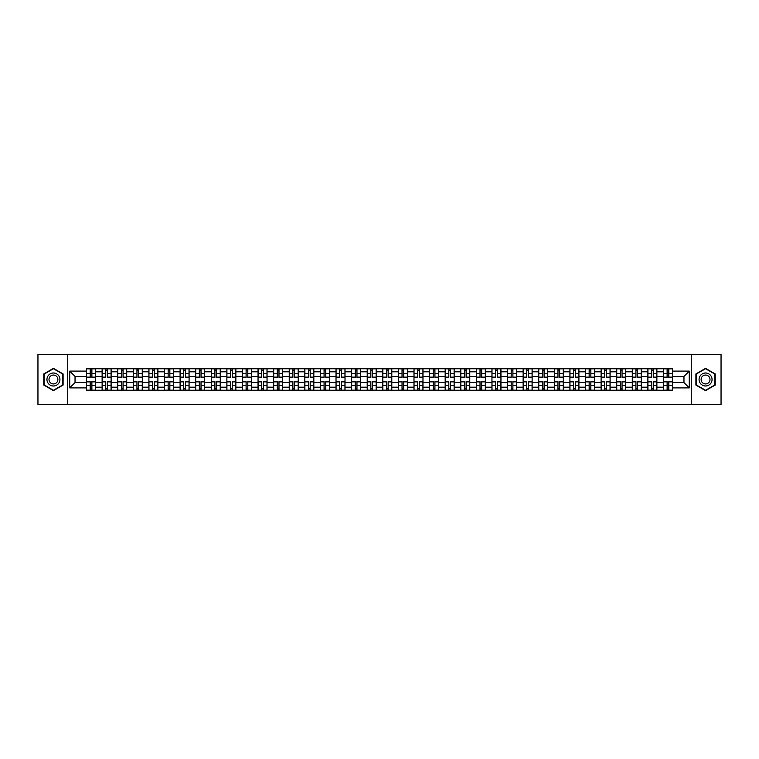 <?xml version="1.0" encoding="UTF-8"?>
<svg xmlns="http://www.w3.org/2000/svg" width="759" height="759" viewBox="0 0 759 759"><rect width="100%" height="100%" fill="white"/><g stroke="black" fill="none" stroke-linecap="round" stroke-linejoin="round"><path stroke-width="1.14" d="M691.259 404.49L721.05 404.49L721.05 354.51L37.95 354.51L37.95 404.49L691.259 404.49L691.259 354.51M102.123 390.249L102.123 371.806L95.52 371.806L95.52 390.249M95.52 371.806L95.52 368.751M102.123 371.806L102.123 368.751M111.118 368.751L111.118 390.249M117.711 390.249L117.711 368.751M126.715 368.751L126.715 390.249M133.309 390.249L133.309 368.751M142.303 368.751L142.303 390.249M148.897 390.249L148.897 368.751M157.9 368.751L157.9 390.249M164.494 390.249L164.494 368.751M173.488 368.751L173.488 390.249M180.092 390.249L180.092 368.751M189.086 368.751L189.086 390.249M195.68 390.249L195.68 368.751M204.674 368.751L204.674 390.249M211.277 390.249L211.277 368.751M220.271 368.751L220.271 390.249M226.865 390.249L226.865 368.751M235.859 368.751L235.859 390.249M242.463 390.249L242.463 368.751M251.457 368.751L251.457 390.249M258.051 390.249L258.051 368.751M267.045 368.751L267.045 390.249M273.648 390.249L273.648 368.751M282.642 368.751L282.642 390.249M289.236 390.249L289.236 368.751M298.24 368.751L298.24 390.249M304.833 390.249L304.833 368.751M313.828 368.751L313.828 390.249M320.421 390.249L320.421 368.751M329.425 368.751L329.425 390.249M336.019 390.249L336.019 368.751M345.013 368.751L345.013 390.249M351.616 390.249L351.616 368.751M360.61 368.751L360.61 390.249M367.204 390.249L367.204 368.751M376.198 368.751L376.198 390.249M382.802 390.249L382.802 368.751M391.796 368.751L391.796 390.249M398.39 390.249L398.39 368.751M407.384 368.751L407.384 390.249M413.987 390.249L413.987 368.751M422.981 368.751L422.981 390.249M429.575 390.249L429.575 368.751M438.579 368.751L438.579 390.249M445.172 390.249L445.172 368.751M454.167 368.751L454.167 390.249M460.76 390.249L460.76 368.751M469.764 368.751L469.764 390.249M476.358 390.249L476.358 368.751M485.352 368.751L485.352 390.249M491.955 390.249L491.955 368.751M500.949 368.751L500.949 390.249M507.543 390.249L507.543 368.751M516.537 368.751L516.537 390.249M523.141 390.249L523.141 368.751M532.135 368.751L532.135 390.249M538.729 390.249L538.729 368.751M547.723 368.751L547.723 390.249M554.326 390.249L554.326 368.751M563.32 368.751L563.32 390.249M569.914 390.249L569.914 368.751M578.908 368.751L578.908 390.249M585.512 390.249L585.512 368.751M594.506 368.751L594.506 390.249M601.1 390.249L601.1 368.751M610.103 368.751L610.103 390.249M616.697 390.249L616.697 368.751M625.691 368.751L625.691 390.249M632.285 390.249L632.285 368.751M641.289 368.751L641.289 390.249M647.882 390.249L647.882 368.751M656.877 368.751L656.877 390.249M663.48 390.249L663.48 368.751M663.48 382.602L656.877 382.602M647.882 382.602L641.289 382.602M632.285 382.602L625.691 382.602M616.697 382.602L610.103 382.602M601.1 382.602L594.506 382.602M585.512 382.602L578.908 382.602M569.914 382.602L563.32 382.602M554.326 382.602L547.723 382.602M538.729 382.602L532.135 382.602M523.141 382.602L516.537 382.602M507.543 382.602L500.949 382.602M491.955 382.602L485.352 382.602M476.358 382.602L469.764 382.602M460.76 382.602L454.167 382.602M445.172 382.602L438.579 382.602M429.575 382.602L422.981 382.602M413.987 382.602L407.384 382.602M398.39 382.602L391.796 382.602M382.802 382.602L376.198 382.602M367.204 382.602L360.61 382.602M351.616 382.602L345.013 382.602M336.019 382.602L329.425 382.602M320.421 382.602L313.828 382.602M304.833 382.602L298.24 382.602M289.236 382.602L282.642 382.602M273.648 382.602L267.045 382.602M258.051 382.602L251.457 382.602M242.463 382.602L235.859 382.602M226.865 382.602L220.271 382.602M211.277 382.602L204.674 382.602M195.68 382.602L189.086 382.602M180.092 382.602L173.488 382.602M164.494 382.602L157.9 382.602M148.897 382.602L142.303 382.602M133.309 382.602L126.715 382.602M117.711 382.602L111.118 382.602M102.123 382.602L95.52 382.602M663.48 376.398L656.877 376.398M647.882 376.398L641.289 376.398M632.285 376.398L625.691 376.398M616.697 376.398L610.103 376.398M601.1 376.398L594.506 376.398M585.512 376.398L578.908 376.398M569.914 376.398L563.32 376.398M554.326 376.398L547.723 376.398M538.729 376.398L532.135 376.398M523.141 376.398L516.537 376.398M507.543 376.398L500.949 376.398M491.955 376.398L485.352 376.398M476.358 376.398L469.764 376.398M460.76 376.398L454.167 376.398M445.172 376.398L438.579 376.398M429.575 376.398L422.981 376.398M413.987 376.398L407.384 376.398M398.39 376.398L391.796 376.398M382.802 376.398L376.198 376.398M367.204 376.398L360.61 376.398M351.616 376.398L345.013 376.398M336.019 376.398L329.425 376.398M320.421 376.398L313.828 376.398M304.833 376.398L298.24 376.398M289.236 376.398L282.642 376.398M273.648 376.398L267.045 376.398M258.051 376.398L251.457 376.398M242.463 376.398L235.859 376.398M226.865 376.398L220.271 376.398M211.277 376.398L204.674 376.398M195.68 376.398L189.086 376.398M180.092 376.398L173.488 376.398M164.494 376.398L157.9 376.398M148.897 376.398L142.303 376.398M133.309 376.398L126.715 376.398M117.711 376.398L111.118 376.398M102.123 376.398L95.52 376.398M75.037 382.602L86.526 382.602L86.526 376.398L75.037 376.398L75.037 382.602L69.733 387.896L69.733 371.104L86.526 371.104L86.526 376.398M672.474 376.398L672.474 382.602L683.963 382.602L683.963 376.398L672.474 376.398L672.474 368.751L86.526 368.751L86.526 371.104M672.474 371.104L689.267 371.104L689.267 387.896L672.474 387.896L672.474 382.602M86.526 382.602L86.526 390.249L672.474 390.249L672.474 387.896M86.526 387.896L69.733 387.896M67.741 404.49L67.741 354.51M63.092 373.931L53.443 368.362L43.794 373.931L43.794 385.069L53.443 390.638L63.092 385.069L63.092 373.931M715.206 373.931L705.557 368.362L695.908 373.931L695.908 385.069L705.557 390.638L715.206 385.069L715.206 373.931M91.877 388.75L90.179 388.75M90.179 370.25L91.877 370.25M107.465 388.75L105.767 388.75M105.767 370.25L107.465 370.25M123.062 388.75L121.364 388.75M121.364 370.25L123.062 370.25M138.66 388.75L136.952 388.75M136.952 370.25L138.66 370.25M154.248 388.75L152.55 388.75M152.55 370.25L154.248 370.25M169.845 388.75L168.147 388.75M168.147 370.25L169.845 370.25M185.433 388.75L183.735 388.75M183.735 370.25L185.433 370.25M201.031 388.75L199.332 388.75M199.332 370.25L201.031 370.25M216.619 388.75L214.92 388.75M214.92 370.25L216.619 370.25M232.216 388.75L230.518 388.75M230.518 370.25L232.216 370.25M247.804 388.75L246.106 388.75M246.106 370.25L247.804 370.25M263.401 388.75L261.703 388.75M261.703 370.25L263.401 370.25M278.989 388.75L277.291 388.75M277.291 370.25L278.989 370.25M294.587 388.75L292.889 388.75M292.889 370.25L294.587 370.25M310.184 388.75L308.477 388.75M308.477 370.25L310.184 370.25M325.772 388.75L324.074 388.75M324.074 370.25L325.772 370.25M341.37 388.75L339.671 388.75M339.671 370.25L341.37 370.25M356.958 388.75L355.259 388.75M355.259 370.25L356.958 370.25M372.555 388.75L370.857 388.75M370.857 370.25L372.555 370.25M388.143 388.75L386.445 388.75M386.445 370.25L388.143 370.25M403.741 388.75L402.042 388.75M402.042 370.25L403.741 370.25M419.329 388.75L417.63 388.75M417.63 370.25L419.329 370.25M434.926 388.75L433.228 388.75M433.228 370.25L434.926 370.25M450.523 388.75L448.816 388.75M448.816 370.25L450.523 370.25M466.111 388.75L464.413 388.75M464.413 370.25L466.111 370.25M481.709 388.75L480.011 388.75M480.011 370.25L481.709 370.25M497.297 388.75L495.599 388.75M495.599 370.25L497.297 370.25M512.894 388.75L511.196 388.75M511.196 370.25L512.894 370.25M528.482 388.75L526.784 388.75M526.784 370.25L528.482 370.25M544.08 388.75L542.381 388.75M542.381 370.25L544.08 370.25M559.668 388.75L557.969 388.75M557.969 370.25L559.668 370.25M575.265 388.75L573.567 388.75M573.567 370.25L575.265 370.25M590.853 388.75L589.155 388.75M589.155 370.25L590.853 370.25M606.45 388.75L604.752 388.75M604.752 370.25L606.45 370.25M622.048 388.75L620.34 388.75M620.34 370.25L622.048 370.25M637.636 388.75L635.938 388.75M635.938 370.25L637.636 370.25M653.233 388.75L651.535 388.75M651.535 370.25L653.233 370.25M668.821 388.75L667.123 388.75M667.123 370.25L668.821 370.25M69.733 371.104L75.037 376.398M683.963 382.602L689.267 387.896M683.963 376.398L689.267 371.104M91.877 377.346L91.877 368.855L95.473 368.855L95.473 377.346L91.877 377.346M90.179 370.155L91.877 370.155M90.179 368.855L86.583 368.855L86.583 377.346L90.179 377.346L90.179 368.855L91.877 368.855M90.179 381.654L90.179 390.145L86.583 390.145L86.583 381.654L90.179 381.654M91.877 388.845L90.179 388.845M91.877 390.145L95.473 390.145L95.473 381.654L91.877 381.654L91.877 390.145L90.179 390.145M107.465 377.346L107.465 368.855L111.07 368.855L111.07 377.346L107.465 377.346M105.767 370.155L107.465 370.155M105.767 368.855L102.171 368.855L102.171 377.346L105.767 377.346L105.767 368.855L107.465 368.855M123.062 377.346L123.062 368.855L126.658 368.855L126.658 377.346L123.062 377.346M121.364 370.155L123.062 370.155M121.364 368.855L117.768 368.855L117.768 377.346L121.364 377.346L121.364 368.855L123.062 368.855M47.817 382.745A6.499 6.499 0 0 0 56.688 385.126A6.499 6.499 0 0 0 59.069 376.255A6.499 6.499 0 0 0 50.198 373.874A6.499 6.499 0 0 0 47.817 382.745M49.591 381.72A4.45 4.45 0 0 0 55.663 383.352A4.45 4.45 0 0 0 57.295 377.28A4.45 4.45 0 0 0 51.223 375.648A4.45 4.45 0 0 0 49.591 381.72M53.443 368.713L62.788 374.102L62.788 384.898L53.443 390.287L44.098 384.898L44.098 374.102L53.443 368.713M699.931 382.745A6.499 6.499 0 0 0 708.802 385.126A6.499 6.499 0 0 0 711.183 376.255A6.499 6.499 0 0 0 702.312 373.874A6.499 6.499 0 0 0 699.931 382.745M701.705 381.72A4.45 4.45 0 0 0 707.777 383.352A4.45 4.45 0 0 0 709.409 377.28A4.45 4.45 0 0 0 703.337 375.648A4.45 4.45 0 0 0 701.705 381.72M705.557 368.713L714.902 374.102L714.902 384.898L705.557 390.287L696.212 384.898L696.212 374.102L705.557 368.713M105.767 381.654L105.767 390.145L102.171 390.145L102.171 381.654L105.767 381.654M107.465 388.845L105.767 388.845M107.465 390.145L111.07 390.145L111.07 381.654L107.465 381.654L107.465 390.145L105.767 390.145M121.364 381.654L121.364 390.145L117.768 390.145L117.768 381.654L121.364 381.654M123.062 388.845L121.364 388.845M123.062 390.145L126.658 390.145L126.658 381.654L123.062 381.654L123.062 390.145L121.364 390.145M138.66 377.346L138.66 368.855L142.256 368.855L142.256 377.346L138.66 377.346M136.952 370.155L138.66 370.155M136.952 368.855L133.356 368.855L133.356 377.346L136.952 377.346L136.952 368.855L138.66 368.855M154.248 377.346L154.248 368.855L157.844 368.855L157.844 377.346L154.248 377.346M152.55 370.155L154.248 370.155M152.55 368.855L148.954 368.855L148.954 377.346L152.55 377.346L152.55 368.855L154.248 368.855M169.845 377.346L169.845 368.855L173.441 368.855L173.441 377.346L169.845 377.346M168.147 370.155L169.845 370.155M168.147 368.855L164.542 368.855L164.542 377.346L168.147 377.346L168.147 368.855L169.845 368.855M136.952 381.654L136.952 390.145L133.356 390.145L133.356 381.654L136.952 381.654M138.66 388.845L136.952 388.845M138.66 390.145L142.256 390.145L142.256 381.654L138.66 381.654L138.66 390.145L136.952 390.145M152.55 381.654L152.55 390.145L148.954 390.145L148.954 381.654L152.55 381.654M154.248 388.845L152.55 388.845M154.248 390.145L157.844 390.145L157.844 381.654L154.248 381.654L154.248 390.145L152.55 390.145M168.147 381.654L168.147 390.145L164.542 390.145L164.542 381.654L168.147 381.654M169.845 388.845L168.147 388.845M169.845 390.145L173.441 390.145L173.441 381.654L169.845 381.654L169.845 390.145L168.147 390.145M185.433 377.346L185.433 368.855L189.029 368.855L189.029 377.346L185.433 377.346M183.735 370.155L185.433 370.155M183.735 368.855L180.139 368.855L180.139 377.346L183.735 377.346L183.735 368.855L185.433 368.855M183.735 381.654L183.735 390.145L180.139 390.145L180.139 381.654L183.735 381.654M185.433 388.845L183.735 388.845M185.433 390.145L189.029 390.145L189.029 381.654L185.433 381.654L185.433 390.145L183.735 390.145M201.031 377.346L201.031 368.855L204.626 368.855L204.626 377.346L201.031 377.346M199.332 370.155L201.031 370.155M199.332 368.855L195.727 368.855L195.727 377.346L199.332 377.346L199.332 368.855L201.031 368.855M199.332 381.654L199.332 390.145L195.727 390.145L195.727 381.654L199.332 381.654M201.031 388.845L199.332 388.845M201.031 390.145L204.626 390.145L204.626 381.654L201.031 381.654L201.031 390.145L199.332 390.145M216.619 377.346L216.619 368.855L220.224 368.855L220.224 377.346L216.619 377.346M214.92 370.155L216.619 370.155M214.92 368.855L211.325 368.855L211.325 377.346L214.92 377.346L214.92 368.855L216.619 368.855M214.92 381.654L214.92 390.145L211.325 390.145L211.325 381.654L214.92 381.654M216.619 388.845L214.92 388.845M216.619 390.145L220.224 390.145L220.224 381.654L216.619 381.654L216.619 390.145L214.92 390.145M232.216 377.346L232.216 368.855L235.812 368.855L235.812 377.346L232.216 377.346M230.518 370.155L232.216 370.155M230.518 368.855L226.913 368.855L226.913 377.346L230.518 377.346L230.518 368.855L232.216 368.855M230.518 381.654L230.518 390.145L226.913 390.145L226.913 381.654L230.518 381.654M232.216 388.845L230.518 388.845M232.216 390.145L235.812 390.145L235.812 381.654L232.216 381.654L232.216 390.145L230.518 390.145M247.804 377.346L247.804 368.855L251.409 368.855L251.409 377.346L247.804 377.346M246.106 370.155L247.804 370.155M246.106 368.855L242.51 368.855L242.51 377.346L246.106 377.346L246.106 368.855L247.804 368.855M263.401 377.346L263.401 368.855L266.997 368.855L266.997 377.346L263.401 377.346M261.703 370.155L263.401 370.155M261.703 368.855L258.107 368.855L258.107 377.346L261.703 377.346L261.703 368.855L263.401 368.855M278.989 377.346L278.989 368.855L282.595 368.855L282.595 377.346L278.989 377.346M277.291 370.155L278.989 370.155M277.291 368.855L273.695 368.855L273.695 377.346L277.291 377.346L277.291 368.855L278.989 368.855M294.587 377.346L294.587 368.855L298.183 368.855L298.183 377.346L294.587 377.346M292.889 370.155L294.587 370.155M292.889 368.855L289.293 368.855L289.293 377.346L292.889 377.346L292.889 368.855L294.587 368.855M310.184 377.346L310.184 368.855L313.78 368.855L313.78 377.346L310.184 377.346M308.477 370.155L310.184 370.155M308.477 368.855L304.881 368.855L304.881 377.346L308.477 377.346L308.477 368.855L310.184 368.855M325.772 377.346L325.772 368.855L329.368 368.855L329.368 377.346L325.772 377.346M324.074 370.155L325.772 370.155M324.074 368.855L320.478 368.855L320.478 377.346L324.074 377.346L324.074 368.855L325.772 368.855M246.106 381.654L246.106 390.145L242.51 390.145L242.51 381.654L246.106 381.654M247.804 388.845L246.106 388.845M247.804 390.145L251.409 390.145L251.409 381.654L247.804 381.654L247.804 390.145L246.106 390.145M261.703 381.654L261.703 390.145L258.107 390.145L258.107 381.654L261.703 381.654M263.401 388.845L261.703 388.845M263.401 390.145L266.997 390.145L266.997 381.654L263.401 381.654L263.401 390.145L261.703 390.145M277.291 381.654L277.291 390.145L273.695 390.145L273.695 381.654L277.291 381.654M278.989 388.845L277.291 388.845M278.989 390.145L282.595 390.145L282.595 381.654L278.989 381.654L278.989 390.145L277.291 390.145M292.889 381.654L292.889 390.145L289.293 390.145L289.293 381.654L292.889 381.654M294.587 388.845L292.889 388.845M294.587 390.145L298.183 390.145L298.183 381.654L294.587 381.654L294.587 390.145L292.889 390.145M308.477 381.654L308.477 390.145L304.881 390.145L304.881 381.654L308.477 381.654M310.184 388.845L308.477 388.845M310.184 390.145L313.78 390.145L313.78 381.654L310.184 381.654L310.184 390.145L308.477 390.145M324.074 381.654L324.074 390.145L320.478 390.145L320.478 381.654L324.074 381.654M325.772 388.845L324.074 388.845M325.772 390.145L329.368 390.145L329.368 381.654L325.772 381.654L325.772 390.145L324.074 390.145M341.37 377.346L341.37 368.855L344.966 368.855L344.966 377.346L341.37 377.346M339.671 370.155L341.37 370.155M339.671 368.855L336.066 368.855L336.066 377.346L339.671 377.346L339.671 368.855L341.37 368.855M339.671 381.654L339.671 390.145L336.066 390.145L336.066 381.654L339.671 381.654M341.37 388.845L339.671 388.845M341.37 390.145L344.966 390.145L344.966 381.654L341.37 381.654L341.37 390.145L339.671 390.145M356.958 377.346L356.958 368.855L360.563 368.855L360.563 377.346L356.958 377.346M355.259 370.155L356.958 370.155M355.259 368.855L351.664 368.855L351.664 377.346L355.259 377.346L355.259 368.855L356.958 368.855M355.259 381.654L355.259 390.145L351.664 390.145L351.664 381.654L355.259 381.654M356.958 388.845L355.259 388.845M356.958 390.145L360.563 390.145L360.563 381.654L356.958 381.654L356.958 390.145L355.259 390.145M372.555 377.346L372.555 368.855L376.151 368.855L376.151 377.346L372.555 377.346M370.857 370.155L372.555 370.155M370.857 368.855L367.252 368.855L367.252 377.346L370.857 377.346L370.857 368.855L372.555 368.855M370.857 381.654L370.857 390.145L367.252 390.145L367.252 381.654L370.857 381.654M372.555 388.845L370.857 388.845M372.555 390.145L376.151 390.145L376.151 381.654L372.555 381.654L372.555 390.145L370.857 390.145M388.143 377.346L388.143 368.855L391.748 368.855L391.748 377.346L388.143 377.346M386.445 370.155L388.143 370.155M386.445 368.855L382.849 368.855L382.849 377.346L386.445 377.346L386.445 368.855L388.143 368.855M386.445 381.654L386.445 390.145L382.849 390.145L382.849 381.654L386.445 381.654M388.143 388.845L386.445 388.845M388.143 390.145L391.748 390.145L391.748 381.654L388.143 381.654L388.143 390.145L386.445 390.145M403.741 377.346L403.741 368.855L407.336 368.855L407.336 377.346L403.741 377.346M402.042 370.155L403.741 370.155M402.042 368.855L398.437 368.855L398.437 377.346L402.042 377.346L402.042 368.855L403.741 368.855M402.042 381.654L402.042 390.145L398.437 390.145L398.437 381.654L402.042 381.654M403.741 388.845L402.042 388.845M403.741 390.145L407.336 390.145L407.336 381.654L403.741 381.654L403.741 390.145L402.042 390.145M419.329 377.346L419.329 368.855L422.934 368.855L422.934 377.346L419.329 377.346M417.63 370.155L419.329 370.155M417.63 368.855L414.034 368.855L414.034 377.346L417.63 377.346L417.63 368.855L419.329 368.855M417.63 381.654L417.63 390.145L414.034 390.145L414.034 381.654L417.63 381.654M419.329 388.845L417.63 388.845M419.329 390.145L422.934 390.145L422.934 381.654L419.329 381.654L419.329 390.145L417.63 390.145M434.926 377.346L434.926 368.855L438.522 368.855L438.522 377.346L434.926 377.346M433.228 370.155L434.926 370.155M433.228 368.855L429.632 368.855L429.632 377.346L433.228 377.346L433.228 368.855L434.926 368.855M433.228 381.654L433.228 390.145L429.632 390.145L429.632 381.654L433.228 381.654M434.926 388.845L433.228 388.845M434.926 390.145L438.522 390.145L438.522 381.654L434.926 381.654L434.926 390.145L433.228 390.145M450.523 377.346L450.523 368.855L454.119 368.855L454.119 377.346L450.523 377.346M448.816 370.155L450.523 370.155M448.816 368.855L445.22 368.855L445.22 377.346L448.816 377.346L448.816 368.855L450.523 368.855M448.816 381.654L448.816 390.145L445.22 390.145L445.22 381.654L448.816 381.654M450.523 388.845L448.816 388.845M450.523 390.145L454.119 390.145L454.119 381.654L450.523 381.654L450.523 390.145L448.816 390.145M466.111 377.346L466.111 368.855L469.707 368.855L469.707 377.346L466.111 377.346M464.413 370.155L466.111 370.155M464.413 368.855L460.817 368.855L460.817 377.346L464.413 377.346L464.413 368.855L466.111 368.855M464.413 381.654L464.413 390.145L460.817 390.145L460.817 381.654L464.413 381.654M466.111 388.845L464.413 388.845M466.111 390.145L469.707 390.145L469.707 381.654L466.111 381.654L466.111 390.145L464.413 390.145M481.709 377.346L481.709 368.855L485.305 368.855L485.305 377.346L481.709 377.346M480.011 370.155L481.709 370.155M480.011 368.855L476.405 368.855L476.405 377.346L480.011 377.346L480.011 368.855L481.709 368.855M480.011 381.654L480.011 390.145L476.405 390.145L476.405 381.654L480.011 381.654M481.709 388.845L480.011 388.845M481.709 390.145L485.305 390.145L485.305 381.654L481.709 381.654L481.709 390.145L480.011 390.145M497.297 377.346L497.297 368.855L500.893 368.855L500.893 377.346L497.297 377.346M495.599 370.155L497.297 370.155M495.599 368.855L492.003 368.855L492.003 377.346L495.599 377.346L495.599 368.855L497.297 368.855M495.599 381.654L495.599 390.145L492.003 390.145L492.003 381.654L495.599 381.654M497.297 388.845L495.599 388.845M497.297 390.145L500.893 390.145L500.893 381.654L497.297 381.654L497.297 390.145L495.599 390.145M512.894 377.346L512.894 368.855L516.49 368.855L516.49 377.346L512.894 377.346M511.196 370.155L512.894 370.155M511.196 368.855L507.591 368.855L507.591 377.346L511.196 377.346L511.196 368.855L512.894 368.855M511.196 381.654L511.196 390.145L507.591 390.145L507.591 381.654L511.196 381.654M512.894 388.845L511.196 388.845M512.894 390.145L516.49 390.145L516.49 381.654L512.894 381.654L512.894 390.145L511.196 390.145M528.482 377.346L528.482 368.855L532.087 368.855L532.087 377.346L528.482 377.346M526.784 370.155L528.482 370.155M526.784 368.855L523.188 368.855L523.188 377.346L526.784 377.346L526.784 368.855L528.482 368.855M526.784 381.654L526.784 390.145L523.188 390.145L523.188 381.654L526.784 381.654M528.482 388.845L526.784 388.845M528.482 390.145L532.087 390.145L532.087 381.654L528.482 381.654L528.482 390.145L526.784 390.145M544.08 377.346L544.08 368.855L547.675 368.855L547.675 377.346L544.08 377.346M542.381 370.155L544.08 370.155M542.381 368.855L538.776 368.855L538.776 377.346L542.381 377.346L542.381 368.855L544.08 368.855M542.381 381.654L542.381 390.145L538.776 390.145L538.776 381.654L542.381 381.654M544.08 388.845L542.381 388.845M544.08 390.145L547.675 390.145L547.675 381.654L544.08 381.654L544.08 390.145L542.381 390.145M559.668 377.346L559.668 368.855L563.273 368.855L563.273 377.346L559.668 377.346M557.969 370.155L559.668 370.155M557.969 368.855L554.374 368.855L554.374 377.346L557.969 377.346L557.969 368.855L559.668 368.855M557.969 381.654L557.969 390.145L554.374 390.145L554.374 381.654L557.969 381.654M559.668 388.845L557.969 388.845M559.668 390.145L563.273 390.145L563.273 381.654L559.668 381.654L559.668 390.145L557.969 390.145M575.265 377.346L575.265 368.855L578.861 368.855L578.861 377.346L575.265 377.346M573.567 370.155L575.265 370.155M573.567 368.855L569.971 368.855L569.971 377.346L573.567 377.346L573.567 368.855L575.265 368.855M573.567 381.654L573.567 390.145L569.971 390.145L569.971 381.654L573.567 381.654M575.265 388.845L573.567 388.845M575.265 390.145L578.861 390.145L578.861 381.654L575.265 381.654L575.265 390.145L573.567 390.145M590.853 377.346L590.853 368.855L594.458 368.855L594.458 377.346L590.853 377.346M589.155 370.155L590.853 370.155M589.155 368.855L585.559 368.855L585.559 377.346L589.155 377.346L589.155 368.855L590.853 368.855M589.155 381.654L589.155 390.145L585.559 390.145L585.559 381.654L589.155 381.654M590.853 388.845L589.155 388.845M590.853 390.145L594.458 390.145L594.458 381.654L590.853 381.654L590.853 390.145L589.155 390.145M606.45 377.346L606.45 368.855L610.046 368.855L610.046 377.346L606.45 377.346M604.752 370.155L606.45 370.155M604.752 368.855L601.156 368.855L601.156 377.346L604.752 377.346L604.752 368.855L606.45 368.855M604.752 381.654L604.752 390.145L601.156 390.145L601.156 381.654L604.752 381.654M606.45 388.845L604.752 388.845M606.45 390.145L610.046 390.145L610.046 381.654L606.45 381.654L606.45 390.145L604.752 390.145M622.048 377.346L622.048 368.855L625.644 368.855L625.644 377.346L622.048 377.346M620.34 370.155L622.048 370.155M620.34 368.855L616.744 368.855L616.744 377.346L620.34 377.346L620.34 368.855L622.048 368.855M620.34 381.654L620.34 390.145L616.744 390.145L616.744 381.654L620.34 381.654M622.048 388.845L620.34 388.845M622.048 390.145L625.644 390.145L625.644 381.654L622.048 381.654L622.048 390.145L620.34 390.145M637.636 377.346L637.636 368.855L641.232 368.855L641.232 377.346L637.636 377.346M635.938 370.155L637.636 370.155M635.938 368.855L632.342 368.855L632.342 377.346L635.938 377.346L635.938 368.855L637.636 368.855M635.938 381.654L635.938 390.145L632.342 390.145L632.342 381.654L635.938 381.654M637.636 388.845L635.938 388.845M637.636 390.145L641.232 390.145L641.232 381.654L637.636 381.654L637.636 390.145L635.938 390.145M653.233 377.346L653.233 368.855L656.829 368.855L656.829 377.346L653.233 377.346M651.535 370.155L653.233 370.155M651.535 368.855L647.93 368.855L647.93 377.346L651.535 377.346L651.535 368.855L653.233 368.855M651.535 381.654L651.535 390.145L647.93 390.145L647.93 381.654L651.535 381.654M653.233 388.845L651.535 388.845M653.233 390.145L656.829 390.145L656.829 381.654L653.233 381.654L653.233 390.145L651.535 390.145M668.821 377.346L668.821 368.855L672.417 368.855L672.417 377.346L668.821 377.346M667.123 370.155L668.821 370.155M667.123 368.855L663.527 368.855L663.527 377.346L667.123 377.346L667.123 368.855L668.821 368.855M667.123 381.654L667.123 390.145L663.527 390.145L663.527 381.654L667.123 381.654M668.821 388.845L667.123 388.845M668.821 390.145L672.417 390.145L672.417 381.654L668.821 381.654L668.821 390.145L667.123 390.145M647.882 371.806L641.289 371.806M632.285 371.806L625.691 371.806M616.697 371.806L610.103 371.806M601.1 371.806L594.506 371.806M585.512 371.806L578.908 371.806M569.914 371.806L563.32 371.806M554.326 371.806L547.723 371.806M538.729 371.806L532.135 371.806M523.141 371.806L516.537 371.806M507.543 371.806L500.949 371.806M491.955 371.806L485.352 371.806M476.358 371.806L469.764 371.806M460.76 371.806L454.167 371.806M445.172 371.806L438.579 371.806M429.575 371.806L422.981 371.806M413.987 371.806L407.384 371.806M398.39 371.806L391.796 371.806M382.802 371.806L376.198 371.806M367.204 371.806L360.61 371.806M351.616 371.806L345.013 371.806M336.019 371.806L329.425 371.806M320.421 371.806L313.828 371.806M304.833 371.806L298.24 371.806M289.236 371.806L282.642 371.806M273.648 371.806L267.045 371.806M258.051 371.806L251.457 371.806M242.463 371.806L235.859 371.806M226.865 371.806L220.271 371.806M211.277 371.806L204.674 371.806M195.68 371.806L189.086 371.806M180.092 371.806L173.488 371.806M164.494 371.806L157.9 371.806M148.897 371.806L142.303 371.806M133.309 371.806L126.715 371.806M117.711 371.806L111.118 371.806M663.48 371.806L656.877 371.806M647.882 387.194L641.289 387.194M632.285 387.194L625.691 387.194M616.697 387.194L610.103 387.194M601.1 387.194L594.506 387.194M585.512 387.194L578.908 387.194M569.914 387.194L563.32 387.194M554.326 387.194L547.723 387.194M538.729 387.194L532.135 387.194M523.141 387.194L516.537 387.194M507.543 387.194L500.949 387.194M491.955 387.194L485.352 387.194M476.358 387.194L469.764 387.194M460.76 387.194L454.167 387.194M445.172 387.194L438.579 387.194M429.575 387.194L422.981 387.194M413.987 387.194L407.384 387.194M398.39 387.194L391.796 387.194M382.802 387.194L376.198 387.194M367.204 387.194L360.61 387.194M351.616 387.194L345.013 387.194M336.019 387.194L329.425 387.194M320.421 387.194L313.828 387.194M304.833 387.194L298.24 387.194M289.236 387.194L282.642 387.194M273.648 387.194L267.045 387.194M258.051 387.194L251.457 387.194M242.463 387.194L235.859 387.194M226.865 387.194L220.271 387.194M211.277 387.194L204.674 387.194M195.68 387.194L189.086 387.194M180.092 387.194L173.488 387.194M164.494 387.194L157.9 387.194M148.897 387.194L142.303 387.194M133.309 387.194L126.715 387.194M117.711 387.194L111.118 387.194M102.123 387.194L95.52 387.194M663.48 387.194L656.877 387.194M91.877 377.138L95.473 377.138M91.877 373.76L95.473 373.76M86.583 377.138L90.179 377.138M86.583 373.76L90.179 373.76M90.179 381.862L86.583 381.862M90.179 385.24L86.583 385.24M95.473 381.862L91.877 381.862M95.473 385.24L91.877 385.24M107.465 377.138L111.07 377.138M107.465 373.76L111.07 373.76M102.171 377.138L105.767 377.138M102.171 373.76L105.767 373.76M123.062 377.138L126.658 377.138M123.062 373.76L126.658 373.76M117.768 377.138L121.364 377.138M117.768 373.76L121.364 373.76M105.767 381.862L102.171 381.862M105.767 385.24L102.171 385.24M111.07 381.862L107.465 381.862M111.07 385.24L107.465 385.24M121.364 381.862L117.768 381.862M121.364 385.24L117.768 385.24M126.658 381.862L123.062 381.862M126.658 385.24L123.062 385.24M138.66 377.138L142.256 377.138M138.66 373.76L142.256 373.76M133.356 377.138L136.952 377.138M133.356 373.76L136.952 373.76M154.248 377.138L157.844 377.138M154.248 373.76L157.844 373.76M148.954 377.138L152.55 377.138M148.954 373.76L152.55 373.76M169.845 377.138L173.441 377.138M169.845 373.76L173.441 373.76M164.542 377.138L168.147 377.138M164.542 373.76L168.147 373.76M136.952 381.862L133.356 381.862M136.952 385.24L133.356 385.24M142.256 381.862L138.66 381.862M142.256 385.24L138.66 385.24M152.55 381.862L148.954 381.862M152.55 385.24L148.954 385.24M157.844 381.862L154.248 381.862M157.844 385.24L154.248 385.24M168.147 381.862L164.542 381.862M168.147 385.24L164.542 385.24M173.441 381.862L169.845 381.862M173.441 385.24L169.845 385.24M185.433 377.138L189.029 377.138M185.433 373.76L189.029 373.76M180.139 377.138L183.735 377.138M180.139 373.76L183.735 373.76M183.735 381.862L180.139 381.862M183.735 385.24L180.139 385.24M189.029 381.862L185.433 381.862M189.029 385.24L185.433 385.24M201.031 377.138L204.626 377.138M201.031 373.76L204.626 373.76M195.727 377.138L199.332 377.138M195.727 373.76L199.332 373.76M199.332 381.862L195.727 381.862M199.332 385.24L195.727 385.24M204.626 381.862L201.031 381.862M204.626 385.24L201.031 385.24M216.619 377.138L220.224 377.138M216.619 373.76L220.224 373.76M211.325 377.138L214.92 377.138M211.325 373.76L214.92 373.76M214.92 381.862L211.325 381.862M214.92 385.24L211.325 385.24M220.224 381.862L216.619 381.862M220.224 385.24L216.619 385.24M232.216 377.138L235.812 377.138M232.216 373.76L235.812 373.76M226.913 377.138L230.518 377.138M226.913 373.76L230.518 373.76M230.518 381.862L226.913 381.862M230.518 385.24L226.913 385.24M235.812 381.862L232.216 381.862M235.812 385.24L232.216 385.24M247.804 377.138L251.409 377.138M247.804 373.76L251.409 373.76M242.51 377.138L246.106 377.138M242.51 373.76L246.106 373.76M263.401 377.138L266.997 377.138M263.401 373.76L266.997 373.76M258.107 377.138L261.703 377.138M258.107 373.76L261.703 373.76M278.989 377.138L282.595 377.138M278.989 373.76L282.595 373.76M273.695 377.138L277.291 377.138M273.695 373.76L277.291 373.76M294.587 377.138L298.183 377.138M294.587 373.76L298.183 373.76M289.293 377.138L292.889 377.138M289.293 373.76L292.889 373.76M310.184 377.138L313.78 377.138M310.184 373.76L313.78 373.76M304.881 377.138L308.477 377.138M304.881 373.76L308.477 373.76M325.772 377.138L329.368 377.138M325.772 373.76L329.368 373.76M320.478 377.138L324.074 377.138M320.478 373.76L324.074 373.76M246.106 381.862L242.51 381.862M246.106 385.24L242.51 385.24M251.409 381.862L247.804 381.862M251.409 385.24L247.804 385.24M261.703 381.862L258.107 381.862M261.703 385.24L258.107 385.24M266.997 381.862L263.401 381.862M266.997 385.24L263.401 385.24M277.291 381.862L273.695 381.862M277.291 385.24L273.695 385.24M282.595 381.862L278.989 381.862M282.595 385.24L278.989 385.24M292.889 381.862L289.293 381.862M292.889 385.24L289.293 385.24M298.183 381.862L294.587 381.862M298.183 385.24L294.587 385.24M308.477 381.862L304.881 381.862M308.477 385.24L304.881 385.24M313.78 381.862L310.184 381.862M313.78 385.24L310.184 385.24M324.074 381.862L320.478 381.862M324.074 385.24L320.478 385.24M329.368 381.862L325.772 381.862M329.368 385.24L325.772 385.24M341.37 377.138L344.966 377.138M341.37 373.76L344.966 373.76M336.066 377.138L339.671 377.138M336.066 373.76L339.671 373.76M339.671 381.862L336.066 381.862M339.671 385.24L336.066 385.24M344.966 381.862L341.37 381.862M344.966 385.24L341.37 385.24M356.958 377.138L360.563 377.138M356.958 373.76L360.563 373.76M351.664 377.138L355.259 377.138M351.664 373.76L355.259 373.76M355.259 381.862L351.664 381.862M355.259 385.24L351.664 385.24M360.563 381.862L356.958 381.862M360.563 385.24L356.958 385.24M372.555 377.138L376.151 377.138M372.555 373.76L376.151 373.76M367.252 377.138L370.857 377.138M367.252 373.76L370.857 373.76M370.857 381.862L367.252 381.862M370.857 385.24L367.252 385.24M376.151 381.862L372.555 381.862M376.151 385.24L372.555 385.24M388.143 377.138L391.748 377.138M388.143 373.76L391.748 373.76M382.849 377.138L386.445 377.138M382.849 373.76L386.445 373.76M386.445 381.862L382.849 381.862M386.445 385.24L382.849 385.24M391.748 381.862L388.143 381.862M391.748 385.24L388.143 385.24M403.741 377.138L407.336 377.138M403.741 373.76L407.336 373.76M398.437 377.138L402.042 377.138M398.437 373.76L402.042 373.76M402.042 381.862L398.437 381.862M402.042 385.24L398.437 385.24M407.336 381.862L403.741 381.862M407.336 385.24L403.741 385.24M419.329 377.138L422.934 377.138M419.329 373.76L422.934 373.76M414.034 377.138L417.63 377.138M414.034 373.76L417.63 373.76M417.63 381.862L414.034 381.862M417.63 385.24L414.034 385.24M422.934 381.862L419.329 381.862M422.934 385.24L419.329 385.24M434.926 377.138L438.522 377.138M434.926 373.76L438.522 373.76M429.632 377.138L433.228 377.138M429.632 373.76L433.228 373.76M433.228 381.862L429.632 381.862M433.228 385.24L429.632 385.24M438.522 381.862L434.926 381.862M438.522 385.24L434.926 385.24M450.523 377.138L454.119 377.138M450.523 373.76L454.119 373.76M445.22 377.138L448.816 377.138M445.22 373.76L448.816 373.76M448.816 381.862L445.22 381.862M448.816 385.24L445.22 385.24M454.119 381.862L450.523 381.862M454.119 385.24L450.523 385.24M466.111 377.138L469.707 377.138M466.111 373.76L469.707 373.76M460.817 377.138L464.413 377.138M460.817 373.76L464.413 373.76M464.413 381.862L460.817 381.862M464.413 385.24L460.817 385.24M469.707 381.862L466.111 381.862M469.707 385.24L466.111 385.24M481.709 377.138L485.305 377.138M481.709 373.76L485.305 373.76M476.405 377.138L480.011 377.138M476.405 373.76L480.011 373.76M480.011 381.862L476.405 381.862M480.011 385.24L476.405 385.24M485.305 381.862L481.709 381.862M485.305 385.24L481.709 385.24M497.297 377.138L500.893 377.138M497.297 373.76L500.893 373.76M492.003 377.138L495.599 377.138M492.003 373.76L495.599 373.76M495.599 381.862L492.003 381.862M495.599 385.24L492.003 385.24M500.893 381.862L497.297 381.862M500.893 385.24L497.297 385.24M512.894 377.138L516.49 377.138M512.894 373.76L516.49 373.76M507.591 377.138L511.196 377.138M507.591 373.76L511.196 373.76M511.196 381.862L507.591 381.862M511.196 385.24L507.591 385.24M516.49 381.862L512.894 381.862M516.49 385.24L512.894 385.24M528.482 377.138L532.087 377.138M528.482 373.76L532.087 373.76M523.188 377.138L526.784 377.138M523.188 373.76L526.784 373.76M526.784 381.862L523.188 381.862M526.784 385.24L523.188 385.24M532.087 381.862L528.482 381.862M532.087 385.24L528.482 385.24M544.08 377.138L547.675 377.138M544.08 373.76L547.675 373.76M538.776 377.138L542.381 377.138M538.776 373.76L542.381 373.76M542.381 381.862L538.776 381.862M542.381 385.24L538.776 385.24M547.675 381.862L544.08 381.862M547.675 385.24L544.08 385.24M559.668 377.138L563.273 377.138M559.668 373.76L563.273 373.76M554.374 377.138L557.969 377.138M554.374 373.76L557.969 373.76M557.969 381.862L554.374 381.862M557.969 385.24L554.374 385.24M563.273 381.862L559.668 381.862M563.273 385.24L559.668 385.24M575.265 377.138L578.861 377.138M575.265 373.76L578.861 373.76M569.971 377.138L573.567 377.138M569.971 373.76L573.567 373.76M573.567 381.862L569.971 381.862M573.567 385.24L569.971 385.24M578.861 381.862L575.265 381.862M578.861 385.24L575.265 385.24M590.853 377.138L594.458 377.138M590.853 373.76L594.458 373.76M585.559 377.138L589.155 377.138M585.559 373.76L589.155 373.76M589.155 381.862L585.559 381.862M589.155 385.24L585.559 385.24M594.458 381.862L590.853 381.862M594.458 385.24L590.853 385.24M606.45 377.138L610.046 377.138M606.45 373.76L610.046 373.76M601.156 377.138L604.752 377.138M601.156 373.76L604.752 373.76M604.752 381.862L601.156 381.862M604.752 385.24L601.156 385.24M610.046 381.862L606.45 381.862M610.046 385.24L606.45 385.24M622.048 377.138L625.644 377.138M622.048 373.76L625.644 373.76M616.744 377.138L620.34 377.138M616.744 373.76L620.34 373.76M620.34 381.862L616.744 381.862M620.34 385.24L616.744 385.24M625.644 381.862L622.048 381.862M625.644 385.24L622.048 385.24M637.636 377.138L641.232 377.138M637.636 373.76L641.232 373.76M632.342 377.138L635.938 377.138M632.342 373.76L635.938 373.76M635.938 381.862L632.342 381.862M635.938 385.24L632.342 385.24M641.232 381.862L637.636 381.862M641.232 385.24L637.636 385.24M653.233 377.138L656.829 377.138M653.233 373.76L656.829 373.76M647.93 377.138L651.535 377.138M647.93 373.76L651.535 373.76M651.535 381.862L647.93 381.862M651.535 385.24L647.93 385.24M656.829 381.862L653.233 381.862M656.829 385.24L653.233 385.24M668.821 377.138L672.417 377.138M668.821 373.76L672.417 373.76M663.527 377.138L667.123 377.138M663.527 373.76L667.123 373.76M667.123 381.862L663.527 381.862M667.123 385.24L663.527 385.24M672.417 381.862L668.821 381.862M672.417 385.24L668.821 385.24"/></g></svg>
